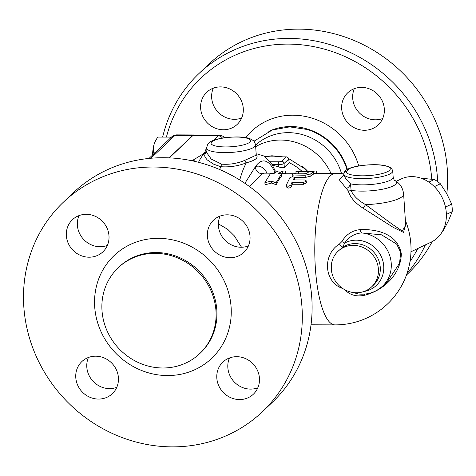 <?xml version="1.0" encoding="UTF-8"?>
<svg xmlns="http://www.w3.org/2000/svg" width="476" height="476" viewBox="0 0 476 476"><rect width="100%" height="100%" fill="white"/><g stroke="black" fill="none" stroke-linecap="round" stroke-linejoin="round"><path stroke-width="0.71" d="M79.016 215.598A22.14 20.635 -133.5 0 0 100.127 246.741A22.14 20.635 -133.5 0 0 107.356 245.461M220.055 216.098A22.14 20.635 -133.5 0 0 218.419 225.725A22.14 20.635 -133.5 0 0 248.389 245.961M229.474 357.97A22.14 20.635 -133.5 0 0 234.192 381.871A22.14 20.635 -133.5 0 0 257.813 387.833M88.441 357.47A22.14 20.635 -133.5 0 0 93.153 381.371A22.14 20.635 -133.5 0 0 116.781 387.333M63.439 202.133L73.239 192.834A144.496 134.672 46.5 0 1 270.392 204.948A144.496 134.672 46.5 0 1 272.165 402.458L262.365 411.758A144.496 134.672 46.5 0 1 114.466 434.421A144.496 134.672 46.5 0 1 23.8 306.455A144.496 134.672 46.5 0 1 63.439 202.133A144.496 134.672 46.5 0 1 260.592 214.248A144.496 134.672 46.5 0 1 262.365 411.758M66.36 235.685A22.14 20.635 -133.5 0 0 89.095 257.201A22.14 20.635 -133.5 0 0 102.911 251.822A22.14 20.635 -133.5 0 0 102.643 221.56A22.14 20.635 -133.5 0 0 72.435 219.704A22.14 20.635 -133.5 0 0 66.36 235.685M207.393 236.185A22.14 20.635 -133.5 0 0 221.286 255.796A22.14 20.635 -133.5 0 0 243.95 252.322A22.14 20.635 -133.5 0 0 243.676 222.06A22.14 20.635 -133.5 0 0 213.468 220.204A22.14 20.635 -133.5 0 0 207.393 236.185M216.818 378.057A22.14 20.635 -133.5 0 0 230.711 397.662A22.14 20.635 -133.5 0 0 253.369 394.193A22.14 20.635 -133.5 0 0 257.54 370.572A22.14 20.635 -133.5 0 0 236.709 356.691A22.14 20.635 -133.5 0 0 222.893 362.075A22.14 20.635 -133.5 0 0 216.818 378.057M75.779 377.557A22.14 20.635 -133.5 0 0 89.672 397.162A22.14 20.635 -133.5 0 0 112.336 393.694A22.14 20.635 -133.5 0 0 118.411 377.706A22.14 20.635 -133.5 0 0 104.518 358.101A22.14 20.635 -133.5 0 0 81.854 361.576A22.14 20.635 -133.5 0 0 75.779 377.557M101.995 310.465A59.197 55.174 -133.5 0 0 139.135 362.89A59.197 55.174 -133.5 0 0 199.73 353.608A59.197 55.174 -133.5 0 0 199.004 272.688A59.197 55.174 -133.5 0 0 118.232 267.732A59.197 55.174 -133.5 0 0 101.995 310.465M224.821 137.659L223.428 136.368L219.876 135.19L194.071 135.101A21.7 5.873 90.2 0 0 192.601 135.785L169.331 157.871M249.632 186.657L262.3 173.746A75.743 20.498 -89.8 0 1 264.876 173.157L274.337 173.193M218.377 223.821L227.695 229.337L234.21 235.733L241.528 247.234M310.429 170.985L316.492 171.009L316.48 173.341L313.636 173.448M305.39 173.728L303.373 173.823M306.122 180.713L305.574 181.612L303.843 182.249L292.026 182.249L290.931 184.861C288.742 186.651 287.248 186.646 286.439 184.843L289.854 177.774C292.127 176.548 293.621 176.554 294.346 177.792L293.168 179.886L305.14 179.999L306.092 180.6L306.419 182.766L303.563 184.283L292.347 184.242A75.743 20.498 90.2 0 0 291.282 186.776C289.116 188.514 287.623 188.508 286.796 186.759M294.59 179.892L294.418 177.494L294.608 179.892M313.565 173.93L313.571 174.097A75.743 20.498 90.2 0 0 310.971 176.096L305.277 177.465L294.406 177.423M281.477 173.918L281.643 176.162A75.743 20.498 90.2 0 0 276.372 184.795L271.552 183.058L265.156 184.759L264.829 182.784L270.261 173.877L274.17 173.347L277.811 171.11L274.444 171.098L284.844 170.955L282.298 171.128L278.656 173.359L281.477 173.918L276.044 182.82L271.249 181.029L264.829 182.784M285.659 171.14L285.701 173.466L282.339 173.454A75.743 20.498 90.2 0 0 281.251 173.871M169.117 157.859L192.566 135.606A20.974 5.676 -89.8 0 1 193.988 134.946A20.974 5.676 -89.8 0 1 194.684 135.101M170.944 137.618L170.468 137.124L157.711 137.082L155.39 141.027L154.004 144.615L153.022 154.623M155.61 152.165L153.498 152.153M170.468 137.124L170.105 138.409M152.51 155.105A18.641 5.046 -89.8 0 1 154.004 144.615A18.641 5.046 -89.8 0 1 155.093 141.628A18.641 5.046 -89.8 0 1 155.212 141.396M344.832 289.765L345.082 290.009C350.205 295.185 356.685 296.941 364.515 295.275C383.007 290.657 400.667 275.003 401.327 253.958C398.109 234.948 378.896 228.902 360.153 229.622C352.294 230.426 346.195 234.406 341.869 241.57L339.436 244.004C322.145 254.6 324.061 282.185 342.381 288.361L342.803 288.545M343.749 174.966L339.138 179.595L348.289 190.906C350.021 197.195 355.001 202.984 363.23 208.286L393.313 227.421L403.6 232.431L405.576 223.512M346.367 188.538A4.659 2.648 129.9 0 0 350.52 183.843C346.296 179.886 344.088 176.614 343.91 174.026A24.472 5.896 -3.8 0 0 343.91 174.174A24.472 5.896 -3.8 0 0 368.716 178.435A24.472 5.896 -3.8 0 0 392.742 170.932C391.147 168.076 393.212 167.844 385.007 165.618C374.38 163.357 354.186 165.577 348.182 168.974L348.182 168.974A2.332 1.94 64.3 0 1 349.045 168.813A22.14 5.337 176.2 0 1 385.149 165.809A22.14 5.337 176.2 0 1 375.606 174.865A22.14 5.337 176.2 0 1 346.082 171.628A2.332 2.261 -177.8 0 0 343.91 174.026M343.386 175.43L343.91 174.21M303.039 171.098L310.049 170.985L296.346 171.396L295.965 171.556L296.036 173.865M297.899 171.259C295.197 171.55 295.465 171.723 298.702 171.771L314.957 171.086M310.049 170.997L309.459 171.003M286.748 187.199L286.439 184.843M292.347 184.242L292.026 182.249M313.571 174.097L313.488 171.788C312.827 171.384 311.334 171.378 309.001 171.771L306.955 173.228L304.081 173.823L294.275 173.829L292.437 174.305L292.419 174.972L305.08 175.257L310.81 173.847L313.583 171.693L313.654 174.008M271.552 183.058L271.249 181.029M276.372 184.795L276.044 182.82M282.339 173.454L282.298 171.128M274.479 173.062L274.444 171.098M207.012 152.362L205.055 153.784L204.644 155.854L205.275 157.502L207.203 159.882L213.676 164.178L220.799 166.743A89.726 24.282 -89.8 0 0 219.626 169.515M198.522 162.298A93.219 25.228 -89.8 0 1 203.841 154.028L205.513 152.439A93.219 25.228 -89.8 0 1 206.947 151.427M220.799 166.743L221.632 164.16L211.231 159.073L207.066 153.195M220.816 166.713C229.765 167.338 238.286 166.035 246.378 162.804A2.332 1.083 68.7 0 1 244.866 160.311C237.5 163.452 229.753 164.738 221.632 164.16M239.749 179.993A89.726 24.282 -89.8 0 1 246.378 162.804C256.171 160.21 259.253 157.288 255.63 154.028M207.066 153.224L206.727 148.125A24.472 5.896 -3.8 0 0 224.714 152.612A24.472 5.896 -3.8 0 0 255.564 144.882L256.243 155.146L244.866 160.311M341.869 241.57A4.659 0.607 -150.9 0 0 344.755 243.004C348.92 236.864 354.531 233.502 361.587 232.919A4.659 1.672 85.2 0 1 360.153 229.622M339.436 244.004A4.659 0.393 -126.1 0 0 342.411 247.466L344.755 243.004A26.68 24.865 -133.5 0 1 381.889 257.986A26.68 24.865 -133.5 0 1 363.914 291.52M364.759 294.085A4.659 1.511 -103.1 0 0 364.515 295.275M361.587 232.919L381.52 234.823L396.675 244.117L400.697 252.447L399.542 263.293L387.541 281.399L382.609 286.082A31.464 29.322 -133.5 0 0 389.065 253.779A31.464 29.322 -133.5 0 0 361.587 232.919M331.701 272.129L331.278 265.822A24.472 22.806 46.5 0 1 337.996 251.31A24.472 22.806 46.5 0 1 371.381 253.357A24.472 22.806 46.5 0 1 371.685 286.808A24.472 22.806 46.5 0 1 348.129 291.252A24.472 22.806 46.5 0 1 331.701 272.129M337.996 251.31L342.411 247.466A24.472 22.806 46.5 0 1 374.422 252.905A24.472 22.806 46.5 0 1 373.547 285.035L371.685 286.808M382.609 286.082C375.802 292.258 367.793 294.9 358.565 294.007L352.972 292.49M348.289 190.906A4.659 3.558 170.1 0 0 351.104 190.4L350.52 183.843A24.472 5.896 176.2 0 0 377.623 183.718A24.472 5.896 176.2 0 0 393.158 177.143C393.848 179.476 394.348 180.535 394.658 180.327L394.58 180.279C399.786 183.087 402.797 187.663 403.618 194.006A33.79 8.146 -3.8 0 1 365.55 204.615C358.006 200.342 353.186 195.6 351.104 190.4A27.412 6.61 -3.8 0 0 384.775 188.734A27.412 6.61 -3.8 0 0 394.646 180.315M363.23 208.286L365.55 204.615L392.391 224.351L402.143 230.967L405.719 225.606L403.618 194.006M195.582 161.572A4.659 4.343 -133.5 0 0 192.536 160.424L192.143 160.799M203.841 154.028A4.659 3.957 -117.3 0 0 203.21 153.932L192.536 160.424M206.745 147.143L204.799 152.427A4.659 4.516 10 0 1 205.513 152.439M267.155 173.163A82.735 22.39 90.2 0 0 255.356 166.784A6.991 6.676 -114.9 0 0 262.3 173.746M274.444 171.205A82.735 22.39 -89.8 0 0 255.356 166.784L244.884 183.314M301.766 171.134A44.28 41.269 -133.5 0 0 289.277 162.774L284.315 167.487C283.22 167.998 281.28 167.778 278.478 166.838A44.28 41.269 -133.5 0 0 272.522 165.315M289.277 162.774L288.64 159.139A2.332 2.172 -133.5 0 0 286.249 156.878L265.382 156.8M307.395 171.003A37.289 34.754 -133.5 0 0 302.314 166.302M330.963 173.389A53.604 49.956 -133.5 0 0 255.683 146.679M341.536 173.663A53.604 49.956 -133.5 0 0 255.576 145.115M347.004 169.605A57.096 53.217 -133.5 0 0 307.377 129.508L289.676 126.884L272.332 129.954L253.982 141.223M417.821 248.496A139.831 130.329 46.5 0 1 410.003 261.544M166.41 137.112A139.831 130.329 46.5 0 1 309.007 45.791A139.831 130.329 46.5 0 1 431.744 179.16M384.31 108.909A22.14 20.635 46.5 0 1 378.236 124.891A22.14 20.635 46.5 0 1 348.027 123.034A22.14 20.635 46.5 0 1 347.754 92.772A22.14 20.635 46.5 0 1 370.417 89.298A22.14 20.635 46.5 0 1 384.31 108.909M220.537 86.894A22.14 20.635 46.5 0 1 241.368 100.769A22.14 20.635 46.5 0 1 237.203 124.391A22.14 20.635 46.5 0 1 206.995 122.534A22.14 20.635 46.5 0 1 206.721 92.273A22.14 20.635 46.5 0 1 220.537 86.894M437.67 181.63A144.496 134.672 -133.5 0 0 437.515 178.845A144.496 134.672 -133.5 0 0 346.849 50.878A144.496 134.672 -133.5 0 0 198.95 73.542A144.496 134.672 -133.5 0 0 162.643 137.1M406.98 273.563A144.496 134.672 -133.5 0 0 425.413 244.872M446.821 193.815A144.496 134.672 -133.5 0 0 447.315 169.545A144.496 134.672 -133.5 0 0 356.655 41.579A144.496 134.672 -133.5 0 0 208.756 64.242L198.95 73.542M406.474 275.003L407.676 273.867A144.496 134.672 -133.5 0 0 432.202 241.606M382.674 118.53A22.14 20.635 46.5 0 1 359.053 112.574A22.14 20.635 46.5 0 1 354.34 88.667M241.641 118.03A22.14 20.635 46.5 0 1 218.02 112.068A22.14 20.635 46.5 0 1 213.302 88.167M396.252 181.32L401.125 178.994A34.956 29.024 64.5 0 1 442.371 198.046A34.956 29.024 64.5 0 1 431.238 242.094L410.978 251.762M445.476 207.072L451.7 204.103L446.708 193.613L440.359 183.766L434.338 186.64M440.359 183.766A30.297 25.151 -115.5 0 0 434.296 179.541L421.01 178.173M428.882 182.13L434.296 179.541M442.817 230.699L443.453 230.396L448.505 220.691L452.2 211.641L446.381 214.42M452.2 211.641A30.297 25.151 -115.5 0 0 451.7 204.103M442.638 231.038A30.297 25.151 -115.5 0 0 443.453 230.396M94.694 306.705A70.847 66.033 -133.5 0 0 200.949 366.484A70.847 66.033 -133.5 0 0 193.06 247.651A70.847 66.033 -133.5 0 0 94.694 306.705M118.232 267.732L119.089 266.917A59.197 55.174 46.5 0 1 199.86 271.879A59.197 55.174 46.5 0 1 200.586 352.793L199.73 353.608M316.439 173.341L335.55 173.407A75.743 20.498 90.2 0 0 314.785 249.079A75.743 20.498 90.2 0 0 335.015 324.888A75.743 75.743 0 0 0 405.373 220.442M346.082 171.628L349.045 168.813M150.916 158.246L174.841 135.541A4.659 4.343 -133.5 0 0 171.931 136.677L149.012 158.425M192.566 135.606L174.841 135.541A20.974 5.676 -89.8 0 1 176.263 134.881L171.931 136.677M298.779 173.805L298.702 171.771M312.625 171.497L312.619 171.152M291.282 186.776L290.931 184.861M303.563 184.283L303.248 182.29M294.025 177.066L293.859 175.222M305.277 177.465L305.08 175.257M310.971 176.096L310.81 173.847M225.636 146.935A19.808 4.772 176.2 0 1 216.931 139.462A19.808 4.772 176.2 0 1 249.965 139.581A19.808 4.772 176.2 0 1 225.636 146.935M256.165 153.938A89.726 24.282 -89.8 0 1 256.98 153.891L256.159 153.891M222.363 138.034A4.659 4.343 -133.5 0 0 218.401 135.88L213.843 140.2M219.876 135.19A21.7 5.873 90.2 0 0 218.401 135.88L192.601 135.785M204.799 152.427L203.21 153.932M268.821 131.34A57.096 53.217 46.5 0 1 347.403 169.373M358.731 165.969A66.42 61.904 -133.5 0 0 308.555 117.173A66.42 61.904 -133.5 0 0 245.747 137.624M286.249 156.878L281.655 161.233A2.332 2.172 46.5 0 1 284.047 163.5L288.64 159.139M281.655 161.233A2.332 0.559 176.2 0 1 278.799 161.81L270.243 161.78M272.123 164.625L278.335 164.648A4.659 1.125 -3.8 0 0 284.047 163.5L284.315 167.487M278.478 166.838L278.335 164.648A2.332 0.631 -89.8 0 1 278.799 161.81M311.024 324.805L335.015 324.888M285.701 173.228L296.018 173.264M155.093 141.628L155.39 141.027M343.904 173.901A75.743 75.743 0 0 0 335.55 173.407M348.182 168.974C345.552 170.116 344.124 171.729 343.904 173.799L343.916 174.27M193.988 134.946L176.263 134.881M292.341 176.888L292.151 174.674M255.564 144.882C254.654 141.949 253.875 140.485 253.226 140.497L249.989 138.712C244.967 136.707 236.191 136.416 223.655 137.832C215.081 139.355 210.017 141.235 208.464 143.466C207.816 143.544 207.238 145.097 206.727 148.125M393.158 177.143L392.742 170.932M275.318 171.027L271.974 164.375L264.46 156.17L256.98 153.891M307.294 171.003L305.675 169.325L288.492 158.46M283.012 156.866L271.951 155.777L265.001 156.527"/></g></svg>
